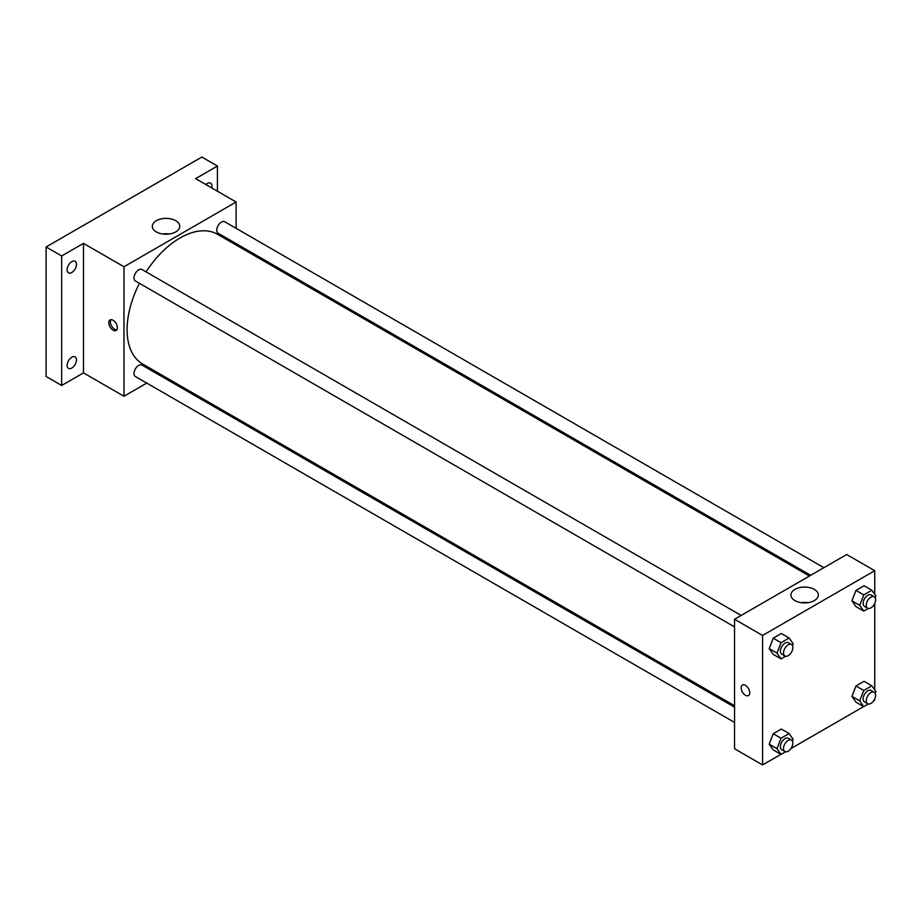 <?xml version="1.0" encoding="UTF-8"?>
<svg xmlns="http://www.w3.org/2000/svg" width="922" height="922" viewBox="0 0 922 922"><rect width="100%" height="100%" fill="white"/><g stroke="black" fill="none" stroke-linecap="round" stroke-linejoin="round"><path stroke-width="1.38" d="M146.782 383.091L123.974 396.253L83.487 372.88L61.67 385.465L46.1 376.476L46.1 246.981L201.86 157.051L217.431 166.041L217.431 191.223M161.235 374.747L159.99 375.461M71.801 368.039A6.604 3.815 -60 0 1 68.493 368.362A6.604 3.815 -60 0 1 67.479 363.072A6.604 3.815 -60 0 1 71.801 357.24A6.604 3.815 -60 0 1 75.108 356.918A6.604 3.815 -60 0 1 76.111 362.208A6.604 3.815 -60 0 1 71.801 368.039M71.801 272.497A6.604 3.815 -60 0 1 68.493 272.831A6.604 3.815 -60 0 1 67.479 267.53A6.604 3.815 -60 0 1 71.801 261.71A6.604 3.815 -60 0 1 75.108 261.375A6.604 3.815 -60 0 1 76.111 266.677A6.604 3.815 -60 0 1 71.801 272.497M83.487 372.88L83.487 243.385L61.67 255.97L46.1 246.981M61.67 385.465L61.67 255.97M123.974 396.253L123.974 266.758L83.487 243.385M123.974 266.758L236.124 202.01L195.625 178.638L217.431 166.041M156.337 231.895A13.715 7.918 180 0 1 152.314 226.293A13.715 7.918 180 0 1 166.029 218.376A13.715 7.918 180 0 1 179.744 226.293A13.715 7.918 180 0 1 171.285 233.612A13.715 7.918 180 0 1 156.337 231.895M205.883 184.55A6.604 3.815 -60 0 1 207.312 183.478A6.604 3.815 -60 0 1 210.608 183.144A6.604 3.815 -60 0 1 211.76 187.95M139.441 283.319A74.889 43.242 120 0 0 127.098 329.707A74.889 43.242 120 0 0 142.599 363.994L734.546 705.745M809.435 576.031L217.5 234.28A74.889 43.242 120 0 0 146.056 271.875M236.124 202.01L236.124 228.345M236.124 243.604L236.124 245.033M823.888 567.687L224.726 221.764A6.604 3.815 120 0 0 219.632 223.527A6.604 3.815 120 0 0 216.751 230.177A6.604 3.815 120 0 0 218.111 233.208L810.668 575.316M734.546 707.174L141.988 365.066A6.604 3.815 120 0 0 136.894 366.841A6.604 3.815 120 0 0 134.013 373.491A6.604 3.815 120 0 0 135.373 376.51L734.546 722.433M734.546 626.902L135.373 280.968A6.604 3.815 -60 0 1 135.373 273.338A6.604 3.815 -60 0 1 141.988 269.524L741.15 615.447M117.359 327.69A6.062 3.492 60 0 1 116.103 330.456A6.062 3.492 60 0 1 110.041 326.964A6.062 3.492 60 0 1 110.041 319.969A6.062 3.492 60 0 1 114.72 321.594A6.062 3.492 60 0 1 117.359 327.69M116.783 329.822A6.062 3.492 60 0 1 111.62 326.054A6.062 3.492 60 0 1 110.94 319.692M162.71 233.981A13.715 7.918 180 0 1 169.36 233.981M780.934 754.357L762.575 764.949L734.546 748.756L734.546 619.261L846.684 554.525L874.724 570.706L874.724 594.321M874.724 698.957L874.724 700.201L873.641 700.824M863.672 706.586L790.903 748.595M855.973 606.607L851.928 600.844L855.973 590.414L864.064 585.747L855.973 590.414L851.928 600.844L855.973 606.607L863.764 611.102L859.719 605.339L863.764 594.909L871.855 590.241L875.9 595.992L875.197 597.813M773.235 749.909L769.19 744.158L773.235 733.728L781.326 729.048L773.235 733.728L769.19 744.158L773.235 749.909L781.026 754.403L776.981 748.652L781.026 738.222L789.117 733.543L793.162 739.306L792.459 741.127M874.724 603.414L874.724 689.863M762.575 764.949L762.575 635.454L874.724 570.706M855.973 702.138L851.928 696.387L855.973 685.956L864.064 681.277L855.973 685.956L851.928 696.387L855.973 702.138L863.764 706.632L859.719 700.881L863.764 690.451L871.855 685.784L875.9 691.535L875.197 693.356M773.235 654.378L769.19 648.615L773.235 638.185L781.326 633.518L773.235 638.185L769.19 648.615L773.235 654.378L781.026 658.873L776.981 653.11L781.026 642.68L789.117 638.012L793.162 643.763L792.459 645.584M762.575 635.454L734.546 619.261M794.937 600.591A13.715 7.918 180 0 1 790.915 594.99A13.715 7.918 180 0 1 804.629 587.072A13.715 7.918 180 0 1 818.344 594.99A13.715 7.918 180 0 1 809.885 602.308A13.715 7.918 180 0 1 794.937 600.591M749.724 692.779A6.062 3.492 60 0 1 748.468 695.557A6.062 3.492 60 0 1 742.417 692.053A6.062 3.492 60 0 1 742.417 685.058A6.062 3.492 60 0 1 747.085 686.683A6.062 3.492 60 0 1 749.724 692.779M748.48 695.557A6.062 3.492 60 0 1 742.417 692.053A6.062 3.492 60 0 1 742.417 685.058M801.31 602.665A13.715 7.918 180 0 1 807.96 602.665M785.602 656.222L781.026 658.873M791.491 644.513L788.368 642.715A6.604 3.815 120 0 0 783.285 644.49A6.604 3.815 120 0 0 780.392 651.139A6.604 3.815 120 0 0 781.764 654.159L784.876 655.957A6.604 3.815 120 0 0 791.491 652.142A6.604 3.815 120 0 0 791.491 644.513A6.604 3.815 120 0 0 786.397 646.287A6.604 3.815 120 0 0 783.516 652.937A6.604 3.815 120 0 0 784.876 655.957M776.981 653.11L769.19 648.615M781.026 642.68L773.235 638.185M789.117 638.012L781.326 633.518M868.34 608.462L863.764 611.102M874.229 596.741L871.106 594.944A6.604 3.815 120 0 0 866.023 596.718A6.604 3.815 120 0 0 863.13 603.368A6.604 3.815 120 0 0 864.502 606.388L867.614 608.197A6.604 3.815 120 0 0 874.229 604.383A6.604 3.815 120 0 0 874.229 596.741A6.604 3.815 120 0 0 869.135 598.516A6.604 3.815 120 0 0 866.254 605.166A6.604 3.815 120 0 0 867.614 608.197M859.719 605.339L851.928 600.844M863.764 594.909L855.973 590.414M871.855 590.241L864.064 585.747M785.602 751.764L781.026 754.403M791.491 740.055L788.368 738.257A6.604 3.815 120 0 0 783.285 740.02A6.604 3.815 120 0 0 780.392 746.67A6.604 3.815 120 0 0 781.764 749.701L784.876 751.499A6.604 3.815 120 0 0 791.491 747.684A6.604 3.815 120 0 0 791.491 740.055A6.604 3.815 120 0 0 786.397 741.818A6.604 3.815 120 0 0 783.516 748.468A6.604 3.815 120 0 0 784.876 751.499M776.981 748.652L769.19 744.158M781.026 738.222L773.235 733.728M789.117 733.543L781.326 729.048M868.34 703.993L863.764 706.632M874.229 692.284L871.106 690.486A6.604 3.815 120 0 0 866.023 692.261A6.604 3.815 120 0 0 863.13 698.911A6.604 3.815 120 0 0 864.502 701.93L867.614 703.728A6.604 3.815 120 0 0 874.229 699.913A6.604 3.815 120 0 0 874.229 692.284A6.604 3.815 120 0 0 869.135 694.059A6.604 3.815 120 0 0 866.254 700.708A6.604 3.815 120 0 0 867.614 703.728M859.719 700.881L851.928 696.387M863.764 690.451L855.973 685.956M871.855 685.784L864.064 681.277"/></g></svg>
